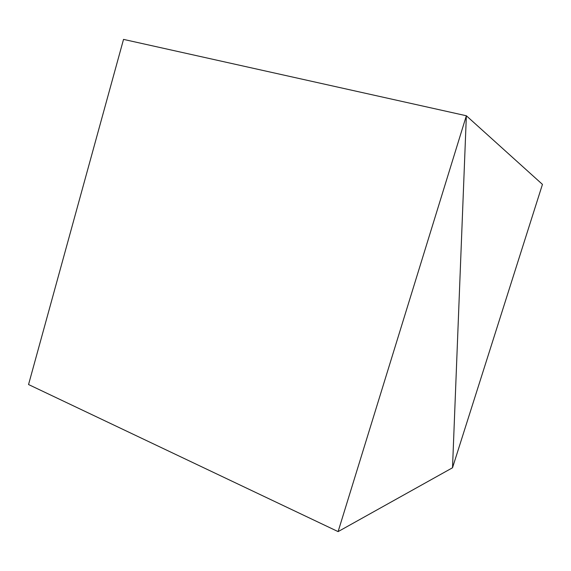 <?xml version="1.0" encoding="UTF-8"?>
<svg xmlns="http://www.w3.org/2000/svg" width="571" height="571" viewBox="0 0 571 571"><rect width="100%" height="100%" fill="white"/><g stroke="black" fill="none" stroke-linecap="round" stroke-linejoin="round"><path stroke-width="0.86" d="M466.357 115.763L542.45 184.383L452.517 467.77L466.357 115.763L452.517 467.77L338.103 531.608L466.357 115.763L123.529 39.392L466.357 115.763M123.529 39.392L28.55 384.54L338.103 531.608"/></g></svg>
